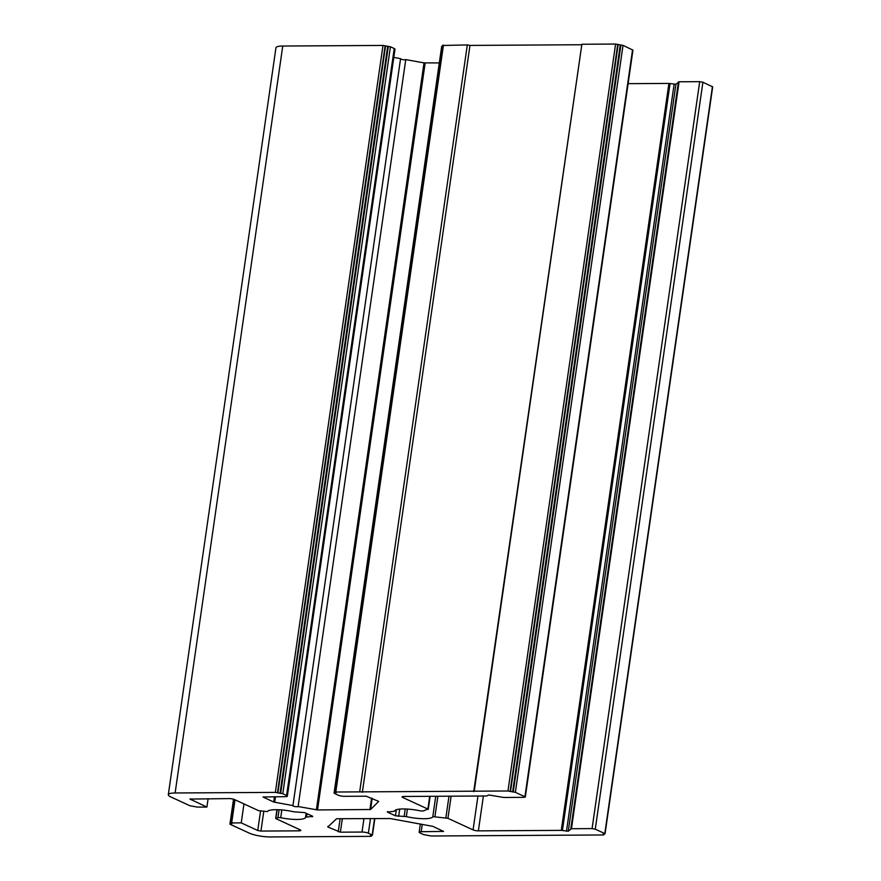 <?xml version="1.0" encoding="UTF-8"?>
<svg xmlns="http://www.w3.org/2000/svg" width="881" height="881" viewBox="0 0 881 881"><rect width="100%" height="100%" fill="white"/><g stroke="black" fill="none" stroke-linecap="round" stroke-linejoin="round"><path stroke-width="1.32" d="M206.903 807.04L197.355 807.095L189.944 805.752L170.87 796.964A15.44 3.26 8.2 0 1 168.315 794.684A15.44 3.26 8.2 0 1 175.121 792.977L275.357 792.382L282.779 793.726L286.589 795.477A4.636 0.98 8.2 0 1 287.36 796.171A4.636 0.98 8.2 0 1 285.323 796.677L263.001 796.975L273.705 802.029L292.933 805.597A2.676 0.562 -171.8 0 0 292.877 805.686A2.676 0.562 -171.8 0 0 295.223 806.6A2.676 0.562 -171.8 0 0 298.119 806.533L317.523 809.947L370.582 809.518L378.72 801.402L366.144 796.193L344.504 796.325A4.636 0.98 8.2 0 1 338.139 795.18L334.075 793.186L336.068 792.845L335.132 792.195L335.815 792.019L507.963 790.995L515.385 792.338L524.922 796.732L524.283 797.338L503.657 797.459L488.812 794.97L486.697 795.972L403.795 796.468A3.865 0.815 -171.8 0 0 402.088 796.898A3.865 0.815 -171.8 0 0 402.727 797.459L427.869 809.055L423.166 811.016L420.314 810.872A19.305 4.075 -171.8 0 0 403.124 808.945A19.305 4.075 -171.8 0 0 394.611 811.071A19.305 4.075 -171.8 0 0 394.6 811.203L387.42 812.106L395.47 815.817L406.328 816.61A19.305 4.075 -171.8 0 0 432.813 816.632L447.933 818.306L473.064 829.902A3.865 0.815 -171.8 0 0 478.372 830.86L561.274 830.365L568.278 831.201L571.45 828.724L592.076 828.603L595.259 829.175L604.795 833.58L603.045 834.153L603.981 834.803L603.298 834.968L431.15 835.992L423.739 834.648L419.918 832.897A4.636 0.98 8.2 0 1 419.158 832.215A4.636 0.98 8.2 0 1 421.195 831.697L443.517 831.4L432.802 826.345L390.14 818.537L336.586 818.735L327.798 826.973L340.374 832.182L362.014 832.049A4.636 0.98 8.2 0 1 368.368 833.195L372.443 835.188L370.438 835.529L371.375 836.179L370.692 836.355L270.467 836.95A15.44 3.26 8.2 0 1 249.257 833.118L230.194 824.319L231.934 823.746L230.998 823.096L231.681 822.931L241.229 822.876L257.748 830.497L260.93 831.069L299.122 830.838A3.865 0.815 -171.8 0 0 300.817 830.42A3.865 0.815 -171.8 0 0 300.179 829.847L276.072 818.724L277.967 817.601L280.709 817.722A19.305 4.075 -171.8 0 0 305.542 817.337A19.305 4.075 -171.8 0 0 305.553 817.216L312.733 816.313L304.683 812.601L293.825 811.797A19.305 4.075 -171.8 0 0 275.841 809.694A19.305 4.075 -171.8 0 0 267.406 811.588L258.618 810.674L234.5 799.552A3.865 0.815 -171.8 0 0 229.203 798.593L189.999 799.078L206.903 807.04L208.103 798.715M474.231 791.193L581.878 44.248L615.599 44.05L623.021 45.394L632.943 50.129L525.307 797.074M473.703 791.7L581.878 44.248M362.333 792.36L469.969 45.416L581.339 44.744M359.679 791.876L467.315 44.931L469.969 45.416M443.033 45.471L467.315 44.931M441.965 46.473L442.658 46.065M298.119 806.533L405.756 59.589L424.014 62.892L439.311 62.914M292.933 805.597L400.569 58.653L393.818 57.43M400.536 58.84A2.676 0.562 -171.8 0 0 403.08 59.677A2.676 0.562 -171.8 0 0 405.756 59.589M168.315 794.684L275.951 47.739A15.44 3.26 8.2 0 1 282.757 46.032L382.993 45.438L390.415 46.77L394.225 48.532A4.636 0.98 8.2 0 1 394.996 49.215L287.36 796.171M241.229 822.876L243.96 803.913M628.109 83.662L668.91 83.42L675.914 84.257L679.086 81.779L699.712 81.658L702.895 82.23L712.685 86.856L605.049 833.8M277.967 817.601L279.09 809.771M432.813 816.632L435.743 796.281M478.372 830.86L483.394 795.995M473.064 829.902L477.954 796.028M447.933 818.306L451.116 796.182M445.874 817.81L448.991 796.193M434.961 816.456L437.868 796.27M406.328 816.61L407.418 809.077M404.17 816.357L405.238 808.967M398.653 816.39L399.699 809.099M395.47 815.817L396.351 809.716M387.42 812.106L387.497 811.544M427.869 809.055L429.708 796.314M402.727 797.459L402.87 796.523M524.922 796.732L632.558 49.788M515.385 792.338L623.021 45.394M513.271 791.953L620.907 45.008M512.632 791.964L620.268 45.008M510.506 791.578L618.143 44.634M510.088 791.38L617.724 44.435M507.963 790.995L615.599 44.05M335.815 792.019L443.451 45.074M335.386 793.01L335.474 792.46M334.758 793.021L442.394 46.065M370.582 809.518L372.178 798.384M369.921 809.639L371.584 798.109M317.523 809.947L425.16 63.003M316.378 809.837L424.014 62.892M274.685 802.305L275.478 796.732M273.705 802.029L274.465 796.743M286.589 795.477L394.225 48.532M282.779 793.726L390.415 46.77M280.665 793.341L388.301 46.396M280.026 793.341L387.662 46.396M277.9 792.955L385.537 46.01M277.482 792.768L385.118 45.812M275.357 792.382L382.993 45.438M175.121 792.977L282.757 46.032M190.384 799.419L190.461 798.858M312.094 816.907L312.215 816.07M306.566 816.94L307.04 813.681M305.553 817.183L306.114 813.262L305.553 817.194M280.709 817.722L281.821 809.958M275.918 818.207L277.152 809.705M299.122 830.838L299.32 829.45M260.93 831.069L263.749 811.555M257.748 830.497L260.534 811.159M231.681 822.931L235.018 799.794M231.251 823.922L231.34 823.361M230.613 823.922L234.148 799.408M371.121 835.959L371.209 835.364M372.189 834.957L374.557 818.515M368.368 833.195L370.483 818.537M362.014 832.049L363.952 818.581M340.374 832.182L342.313 818.702M338.249 831.796L340.132 818.724M327.798 826.973L327.886 826.411M442.835 831.565L442.912 831.014M421.195 831.697L422.252 824.341M603.727 834.571L603.815 833.977M604.795 833.58L712.432 86.624M595.259 829.175L702.895 82.23M592.076 828.603L699.712 81.658M571.45 828.724L679.086 81.779M570.8 828.845L678.436 81.9M568.278 831.201L675.914 84.257M566.483 831.212L674.119 84.268M562.419 830.475L670.056 83.53M561.274 830.365L668.91 83.42M428.254 809.397L430.137 796.314M335.132 792.195L442.769 45.25M334.075 793.186L441.711 46.241M275.687 818.383L276.931 809.705M230.998 823.096L234.401 799.508M229.941 824.098L233.52 799.199M371.375 836.179L371.496 835.364M372.443 835.188L374.843 818.515M419.158 832.215L420.336 823.999M603.981 834.803L604.102 833.977"/></g></svg>
